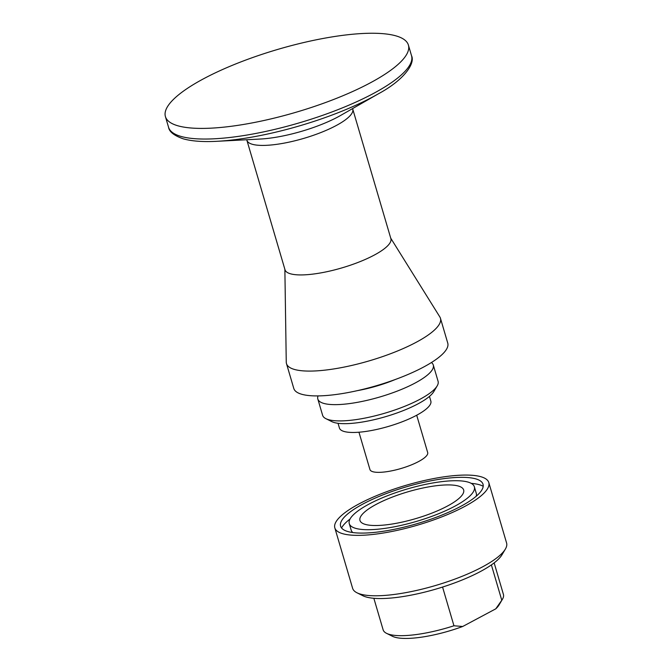 <?xml version="1.0" encoding="UTF-8"?>
<svg xmlns="http://www.w3.org/2000/svg" width="672" height="672" viewBox="0 0 672 672"><rect width="100%" height="100%" fill="white"/><g stroke="black" fill="none" stroke-linecap="round" stroke-linejoin="round"><path stroke-width="1.01" d="M373.85 598.298L383.132 629.824A62.698 16.195 -16.4 0 0 386.543 633.335L392.456 636.283A57.683 14.902 -16.4 0 0 462.697 626.489L495.776 608.832L501.782 600.239L491.383 564.908M462.697 626.489L453.953 625.775L442.562 587.059M334.824 527.873L352.615 588.294A80.254 20.731 -16.4 0 0 356.983 592.788L362.888 595.745A75.239 19.438 -16.4 0 0 436.456 588.932A75.239 19.438 -16.4 0 0 501.976 554.803L505.344 549.125A80.254 20.731 -16.4 0 0 506.587 542.984L488.796 482.555A80.254 20.731 -16.4 0 0 439.858 477.473A80.254 20.731 -16.4 0 0 359.1 503.857A80.254 20.731 -16.4 0 0 334.824 527.873A80.254 20.731 -16.4 0 0 417.665 525.101A80.254 20.731 -16.4 0 0 488.796 482.555M356.983 592.788A80.254 20.731 -16.4 0 0 435.448 585.53A80.254 20.731 -16.4 0 0 505.344 549.125M363.056 503.958A74.231 19.177 -16.4 0 0 340.393 524.798A74.231 19.177 -16.4 0 0 417.228 523.606A74.231 19.177 -16.4 0 0 482.454 482.992A74.231 19.177 -16.4 0 0 435.355 479.968A74.231 19.177 -16.4 0 0 363.056 503.958M350.045 519.019A76.112 19.664 -16.4 0 0 341.552 527.974M483.202 486.284A76.112 19.664 -16.4 0 0 471.215 483.361M501.782 600.239A62.698 16.195 -16.4 0 0 502.454 599.222A62.698 16.195 -16.4 0 0 503.42 594.418L494.147 562.892M495.776 608.832A57.683 14.902 -16.4 0 0 499.086 604.901L502.454 599.222M386.543 633.335A62.698 16.195 -16.4 0 0 453.953 625.775M376.32 504.302A54.037 13.961 163.6 0 1 430.693 486.536A54.037 13.961 163.6 0 1 463.646 489.955A54.037 13.961 163.6 0 1 415.758 518.608A54.037 13.961 163.6 0 1 359.974 520.464A54.037 13.961 163.6 0 1 376.32 504.302M368.987 504.118A65.201 16.842 -16.4 0 0 349.264 523.622A65.201 16.842 -16.4 0 0 416.573 521.371A65.201 16.842 -16.4 0 0 474.365 486.805A65.201 16.842 -16.4 0 0 434.599 482.672A65.201 16.842 -16.4 0 0 368.987 504.118M349.264 523.622L351.179 530.132A65.201 16.842 -16.4 0 0 352.842 532.56M476.196 496.255A65.201 16.842 -16.4 0 0 476.28 493.307L474.365 486.805M284.869 269.296L286.255 362.116A80.254 20.731 -16.4 0 0 286.482 363.602A80.254 20.731 -16.4 0 0 369.323 360.83A80.254 20.731 -16.4 0 0 440.454 318.284A80.254 20.731 -16.4 0 0 439.832 316.915L390.718 238.14M286.482 363.602L293.782 388.424A80.254 20.731 -16.4 0 0 376.622 385.652A80.254 20.731 -16.4 0 0 447.754 343.106L440.454 318.284M358.957 432.222L369.944 469.552A30.097 7.778 -16.4 0 0 401.008 468.51A30.097 7.778 -16.4 0 0 427.686 452.558L416.699 415.229M338.033 423.293L339.427 428.022A47.645 12.306 -16.4 0 0 388.609 426.376A47.645 12.306 -16.4 0 0 430.844 401.117L429.458 396.388M433.297 365.039L438.085 381.31A60.186 15.548 163.6 0 1 437.161 385.913L433.793 391.6A55.171 14.255 163.6 0 1 417.95 403.88A55.171 14.255 163.6 0 1 331.792 421.613L325.886 418.664A60.186 15.548 163.6 0 1 322.61 415.296L317.822 399.025A60.186 15.548 -16.4 0 0 379.949 396.95A60.186 15.548 -16.4 0 0 433.297 365.039A60.186 15.548 -16.4 0 0 431.432 362.527M246.893 140.272L285.012 269.783A55.171 14.255 -16.4 0 0 341.964 267.876A55.171 14.255 -16.4 0 0 390.869 238.627L352.75 109.116A55.171 14.255 163.6 0 1 303.845 138.365A55.171 14.255 163.6 0 1 246.893 140.272L246.708 139.742M203.725 78.691A126.647 32.718 163.6 0 1 331.17 37.052A126.647 32.718 163.6 0 1 408.4 45.066A126.647 32.718 163.6 0 1 296.15 112.216A126.647 32.718 163.6 0 1 165.413 116.584A126.647 32.718 163.6 0 1 203.725 78.691M437.161 385.913A60.186 15.548 163.6 0 1 419.882 399.319A60.186 15.548 163.6 0 1 325.886 418.664M318.032 395.909A60.186 15.548 -16.4 0 0 317.822 399.025M373.22 93.601A126.647 32.718 -16.4 0 0 411.533 55.709C415.464 63.588 403.754 80.178 378.412 93.794A124.009 32.038 163.6 0 1 372.515 97.054A124.009 32.038 163.6 0 1 217.022 141.296C202.994 142.036 191.747 141.212 183.263 138.827C174.107 135.635 169.201 131.762 168.546 127.226A126.647 32.718 -16.4 0 0 245.784 135.24A126.647 32.718 -16.4 0 0 373.22 93.601M395.396 379.462A50.887 13.146 163.6 0 1 357.496 390.617M217.022 141.296L260.358 139.037A61.774 15.96 -16.4 0 0 337.823 116.995A61.774 15.96 -16.4 0 0 340.754 115.374L378.412 93.794M352.615 108.578L352.75 109.116M411.533 55.709L408.4 45.066M168.546 127.226L165.413 116.584"/></g></svg>
